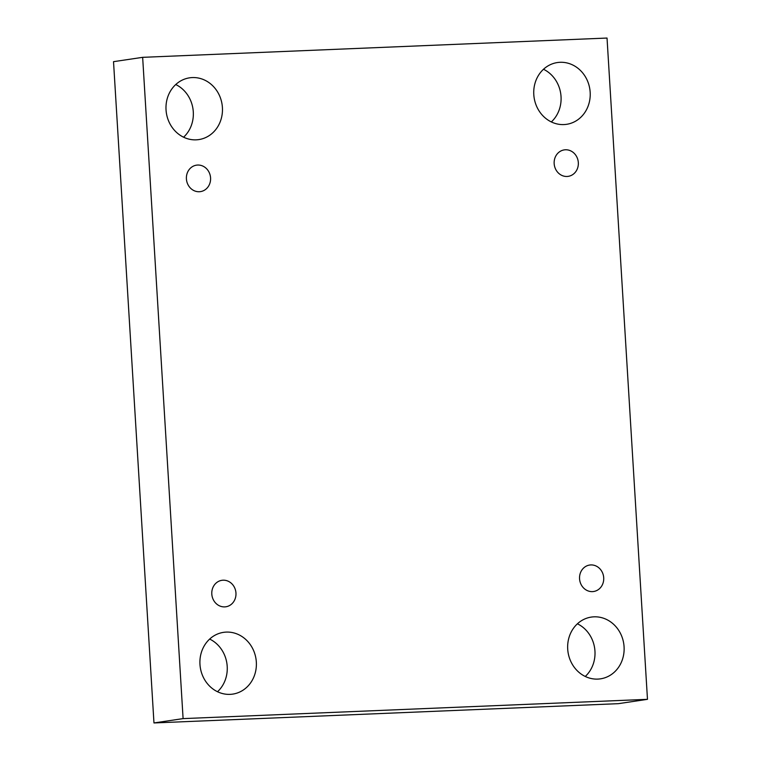 <?xml version="1.0" encoding="UTF-8"?>
<svg xmlns="http://www.w3.org/2000/svg" width="761" height="761" viewBox="0 0 761 761"><rect width="100%" height="100%" fill="white"/><g stroke="black" fill="none" stroke-linecap="round" stroke-linejoin="round"><path stroke-width="1.14" d="M647.478 699.33L607.031 38.05L142.649 57.332L113.522 61.67L153.969 722.95L618.351 703.668L647.478 699.33L183.097 718.612L153.969 722.95M183.591 137.199A31.22 28.176 81.5 0 0 175.743 84.538M217.503 691.73A31.22 28.176 81.5 0 0 209.665 639.069M585.257 676.462A31.22 28.176 81.5 0 0 577.409 623.801M551.335 121.931A31.22 28.176 81.5 0 0 543.497 69.27M142.649 57.332L183.097 718.612M166.041 109.869A31.22 28.176 -98.5 0 1 189.632 77.822A31.22 28.176 -98.5 0 1 222.098 104.552A31.22 28.176 -98.5 0 1 198.821 139.586A31.22 28.176 -98.5 0 1 166.041 109.869M199.962 664.401A31.22 28.176 -98.5 0 1 223.544 632.353A31.22 28.176 -98.5 0 1 256.019 659.083A31.22 28.176 -98.5 0 1 232.742 694.108A31.22 28.176 -98.5 0 1 199.962 664.401M567.706 649.133A31.22 28.176 -98.5 0 1 591.297 617.085A31.22 28.176 -98.5 0 1 623.763 643.816A31.22 28.176 -98.5 0 1 600.486 678.841A31.22 28.176 -98.5 0 1 567.706 649.133M533.794 94.602A31.22 28.176 -98.5 0 1 557.375 62.554A31.22 28.176 -98.5 0 1 589.851 89.284A31.22 28.176 -98.5 0 1 566.574 124.319A31.22 28.176 -98.5 0 1 533.794 94.602M567.059 176.466A13.384 12.081 81.5 0 0 568.21 176.352A13.384 12.081 81.5 0 0 578.189 161.342A13.384 12.081 81.5 0 0 564.272 149.888A13.384 12.081 81.5 0 0 554.217 164.262A13.384 12.081 81.5 0 0 567.059 176.466M592.448 591.62A13.384 12.081 81.5 0 0 593.599 591.506A13.384 12.081 81.5 0 0 603.578 576.496A13.384 12.081 81.5 0 0 589.661 565.043A13.384 12.081 81.5 0 0 579.606 579.416A13.384 12.081 81.5 0 0 592.448 591.62M224.695 606.888A13.384 12.081 81.5 0 0 225.855 606.783A13.384 12.081 81.5 0 0 235.824 591.763A13.384 12.081 81.5 0 0 221.908 580.31A13.384 12.081 81.5 0 0 211.853 594.683A13.384 12.081 81.5 0 0 224.695 606.888M199.306 191.734A13.384 12.081 81.5 0 0 200.457 191.62A13.384 12.081 81.5 0 0 210.436 176.609A13.384 12.081 81.5 0 0 196.519 165.156A13.384 12.081 81.5 0 0 186.464 179.529A13.384 12.081 81.5 0 0 199.306 191.734"/></g></svg>
